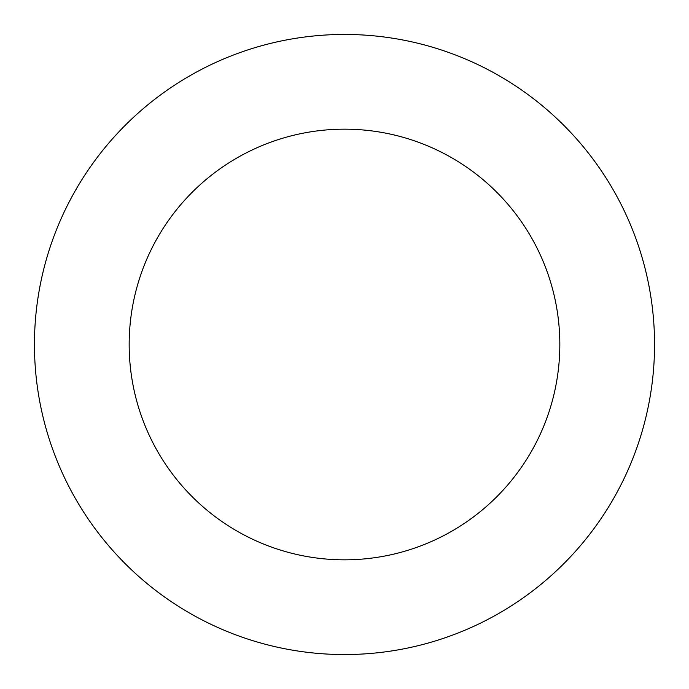 <?xml version="1.0" encoding="UTF-8"?>
<svg xmlns="http://www.w3.org/2000/svg" width="689" height="689" viewBox="0 0 689 689"><rect width="100%" height="100%" fill="white"/><g stroke="black" fill="none" stroke-linecap="round" stroke-linejoin="round"><path stroke-width="1.03" d="M344.5 654.55A310.05 310.05 0 0 0 654.55 344.5A310.05 310.05 0 0 0 344.5 34.45A310.05 310.05 0 0 0 34.45 344.5A310.05 310.05 0 0 0 344.5 654.55M344.5 559.83A215.33 215.33 0 0 0 559.83 344.5A215.33 215.33 0 0 0 344.5 129.17A215.33 215.33 0 0 0 129.17 344.5A215.33 215.33 0 0 0 344.5 559.83"/></g></svg>
